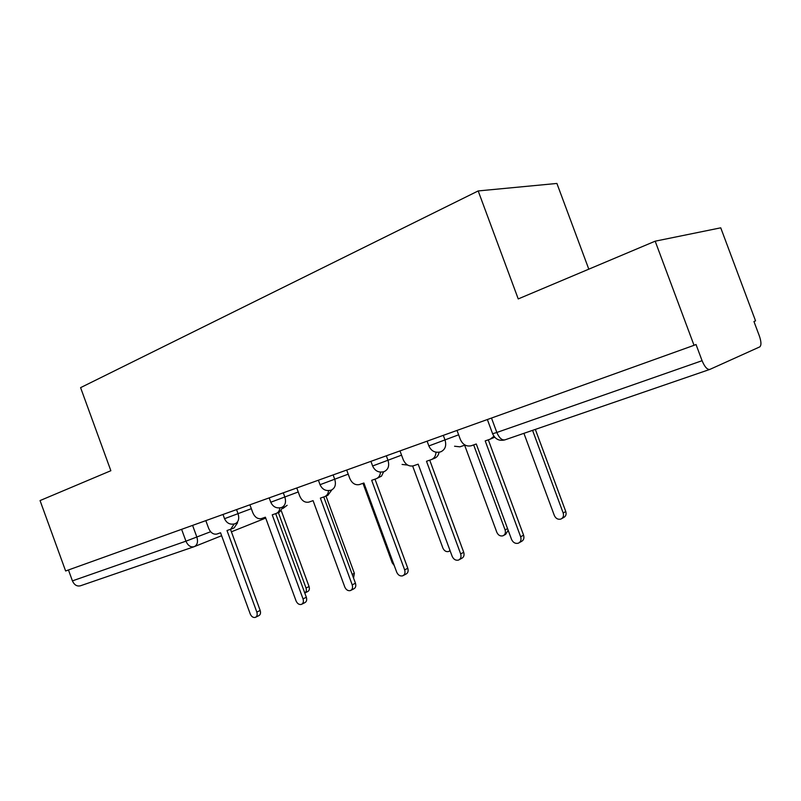 <?xml version="1.0" encoding="UTF-8"?>
<svg xmlns="http://www.w3.org/2000/svg" width="801" height="801" viewBox="0 0 801 801"><rect width="100%" height="100%" fill="white"/><g stroke="black" fill="none" stroke-linecap="round" stroke-linejoin="round"><path stroke-width="1.2" d="M588.805 269.166L556.905 183.449L478.187 190.938L518.237 298.923L655.178 241.181L694.036 345.311L65.622 570.983L40.05 500.575L110.858 470.718L80.591 387.644L478.187 190.938M655.178 241.181L720.74 227.824L755.553 320.871L753.951 321.511L759.398 336.07C761.31 341.747 761.441 345.351 759.789 346.873L709.866 369.401C707.283 369.832 704.69 366.938 702.077 360.7L696.029 344.51L694.036 345.311M193.812 546.813L80.541 585.751C77.026 586.652 74.313 585.03 72.42 580.875L185.942 541.176L210.643 531.724M68.455 569.962L72.42 580.875M457.011 430.427L460.345 439.439C462.728 444.605 466.312 446.718 471.078 445.797L476.275 443.994L511.539 539.393C513.081 542.627 515.343 543.889 518.317 543.208C520.75 541.997 521.521 539.864 520.65 536.8L485.196 440.9L490.272 439.138L493.937 436.295M494.688 437.226L491.033 438.818M488.31 439.819L523.574 535.158C524.435 538.222 523.664 540.345 521.241 541.556L519.408 542.587M523.914 433.331L554.362 515.554C555.834 518.587 558.007 519.769 560.88 519.078C563.223 517.907 563.994 515.874 563.173 512.98L532.565 430.357M535.338 429.396L565.766 511.519C566.587 514.412 565.826 516.435 563.483 517.606L561.932 518.477M399.989 450.903L403.203 459.614C405.496 464.61 408.87 466.693 413.336 465.842L418.172 464.169L452.165 556.345C453.636 559.448 455.759 560.7 458.532 560.079C460.795 558.938 461.506 556.885 460.665 553.922L426.492 461.276L431.228 459.634C434.212 458.422 435.804 455.939 436.004 452.195M439.048 452.245C438.497 455.318 436.945 457.351 434.392 458.342L431.869 459.373M429.726 460.154L463.709 552.269C464.55 555.233 463.839 557.276 461.576 558.417L459.444 559.579M346.693 470.047L349.797 478.467C351.999 483.323 355.193 485.356 359.379 484.575L363.894 483.003L396.695 572.174C398.097 575.178 400.1 576.39 402.693 575.829C404.815 574.758 405.466 572.785 404.645 569.901L371.674 480.31L376.1 478.768C378.743 477.706 380.205 475.494 380.495 472.129M383.649 471.769L381.496 476.134L376.65 478.547M374.998 479.158L407.789 568.259C408.61 571.123 407.959 573.095 405.837 574.167L403.464 575.418M454.557 446.227L459.944 446.838L464.64 445.206L496.84 532.345C498.242 535.278 500.285 536.43 502.978 535.809C505.181 534.698 505.882 532.745 505.091 529.932L473.661 444.905M508.164 530.252L505.691 534.317L503.859 535.318M402.082 464.43L407.659 465.081M412.645 466.012L442.903 548.084C444.245 550.928 446.177 552.059 448.7 551.488L450.032 550.557M296.77 487.969L299.764 496.139C301.887 500.845 304.911 502.838 308.846 502.117L313.071 500.645L344.77 586.993C346.112 589.896 347.994 591.088 350.427 590.577C352.42 589.566 353.021 587.664 352.21 584.87L320.36 498.122L324.515 496.68C326.888 495.739 328.23 493.726 328.56 490.653M331.834 489.882L327.839 495.338L324.986 496.49M323.754 496.94L355.444 583.218C356.245 586.002 355.654 587.904 353.652 588.915L351.078 590.237M249.902 504.8L252.806 512.72C254.848 517.286 257.722 519.238 261.426 518.577L265.391 517.196L296.05 600.89C297.341 603.704 299.123 604.875 301.396 604.405C303.279 603.443 303.829 601.611 303.038 598.898L272.23 514.823L276.135 513.471C278.287 512.62 279.539 510.768 279.869 507.914M283.234 506.843L279.519 512.119L276.535 513.311M275.684 513.621L306.332 597.256C307.123 599.959 306.573 601.791 304.69 602.742L301.957 604.124M205.827 520.63L208.63 528.31C210.613 532.755 213.346 534.668 216.841 534.057L220.555 532.765L250.242 613.966C251.484 616.69 253.176 617.831 255.319 617.401C257.091 616.5 257.592 614.727 256.831 612.084L227.003 530.522L230.668 529.251L234.132 524.034M237.567 522.783L234.102 527.889L231.018 529.111M230.498 529.311L260.175 610.452C260.946 613.075 260.435 614.848 258.663 615.749L255.809 617.16M362.973 483.323L392.23 562.873L394.282 565.606M325.997 496.079L354.362 573.316L353.551 578.082M304.78 593.02C306.312 592.019 306.723 590.357 306.032 588.034L278.368 512.58M283.013 508.004L284.015 506.532M287.128 505.301L282.853 508.525M281.361 510.968L309.066 586.552C309.787 589.055 309.276 590.748 307.534 591.649L304.981 592.9M224.55 518.688L251.324 508.695M236.545 509.596L238.077 513.791C239.479 518.708 238.508 522.022 235.164 523.724L235.033 523.774C230.217 524.985 226.733 523.303 224.56 518.738L222.998 514.462M270.788 502.227L298.232 491.974M283.294 492.805L284.886 497.141C286.317 502.217 285.256 505.651 281.692 507.454L281.541 507.504C276.605 508.735 273.031 506.993 270.798 502.277L269.186 497.882M320.04 484.695L348.215 474.162M333.126 474.913L334.768 479.388C336.24 484.635 335.068 488.209 331.264 490.112L331.093 490.162C326.027 491.424 322.352 489.611 320.06 484.755L318.387 480.21M372.615 465.982L401.561 455.148M386.342 455.809L388.034 460.425C389.546 465.852 388.265 469.576 384.2 471.589L384.009 471.659C378.793 472.93 375.008 471.058 372.645 466.042L370.913 461.346M428.865 445.947L458.633 434.803M443.303 435.354L445.066 440.129C446.618 445.756 445.206 449.641 440.84 451.774L440.62 451.854C435.243 453.156 431.339 451.213 428.895 446.017L427.103 441.171M192.59 525.386L196.876 537.121C198.237 541.887 197.346 545.07 194.202 546.672C190.728 547.534 187.975 545.701 185.942 541.176L181.607 529.331M265.712 518.087L231.409 531.794M221.637 535.709L194.583 546.522M709.586 369.501L505.041 439.819C501.957 440.47 499.223 438.017 496.83 432.47L702.077 360.7M492.615 433.741L496.83 432.47L491.494 418.042M520.65 536.8L523.574 535.158M565.766 511.519L563.173 512.98M460.665 553.922L463.709 552.269M404.645 569.901L407.789 568.259M507.554 528.6L505.091 529.932M352.21 584.87L355.444 583.218M303.038 598.898L306.332 597.256M256.831 612.084L260.175 610.452M354.362 573.316L352.2 574.387M309.066 586.552L306.032 588.034M487.358 419.524L492.655 433.862C495.148 439.168 499.153 441.191 504.66 439.939M450.102 550.748L449.451 551.088"/></g></svg>
